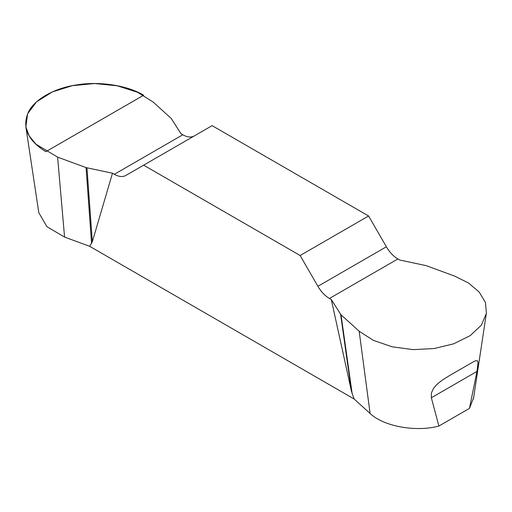 <?xml version="1.0" encoding="UTF-8"?>
<svg xmlns="http://www.w3.org/2000/svg" width="512" height="512" viewBox="0 0 512 512"><rect width="100%" height="100%" fill="white"/><g stroke="black" fill="none" stroke-linecap="round" stroke-linejoin="round"><path stroke-width="0.77" d="M473.632 397.722L469.434 408.41L438.893 426.042C415.693 432.307 383.507 426.349 370.106 413.478L354.118 398.989L89.67 246.31L64.57 237.082L46.912 226.675L38.778 212.646L38.63 211.482M431.341 397.773L431.386 393.018L433.6 388.205L437.363 383.974L442.611 379.878L449.83 375.405L472.819 362.131L475.699 360.691L477.517 360.832L478.003 362.874L476.986 371.418L431.341 397.773L438.893 426.042M359.168 331.232L373.427 340.384L392.186 346.816L413.171 349.632L434.221 348.531L453.741 343.789L470.221 335.616L481.395 325.139L486.4 313.325L485.453 302.496L479.226 292.096L468.57 283.034L454.643 276.109L426.182 265.638L399.757 260.019L397.894 258.944A23.053 13.306 60 0 1 386.368 246.778L368.589 215.987L212.115 125.645L143.654 165.171L300.134 255.507L317.907 286.304A23.053 13.306 -120 0 0 329.434 298.47L331.296 299.546L341.03 314.803L359.168 331.232L370.106 413.478M469.434 408.41L476.986 371.418M194.278 135.942A23.053 13.306 60 0 1 182.81 134.765L180.947 133.69L171.213 118.432L153.082 102.003L137.613 92.301L117.178 85.779L94.56 83.526L72.294 85.683L52.25 91.962L36.55 101.85L27.584 113.811L25.862 126.918L29.197 135.91L36.045 144.262L57.6 157.126L86.061 167.597L112.486 173.216L114.349 174.291A23.053 13.306 -120 0 0 125.875 175.43L143.654 165.171M354.118 398.989L351.462 391.328L331.296 299.546M112.486 173.216L92.326 241.715L89.67 246.31M368.589 215.987L300.134 255.507M86.061 167.597L91.578 243.533M86.963 167.853L92.326 241.715M341.03 314.803L352.211 394.01M340.589 314.285L351.462 391.328M45.856 151.686C28.051 140.659 22.086 127.808 27.962 113.12C33.408 99.968 54.074 88.038 76.858 84.89C99.315 81.037 127.546 85.408 143.654 95.226L45.856 151.686M57.6 157.126L64.57 237.082M114.349 174.291L182.81 134.765M317.907 286.304L386.368 246.778M397.894 258.944L329.434 298.47M486.176 314.592L473.459 398.867M25.862 126.918L38.79 212.538M472.819 362.131L472.499 362.317"/></g></svg>
